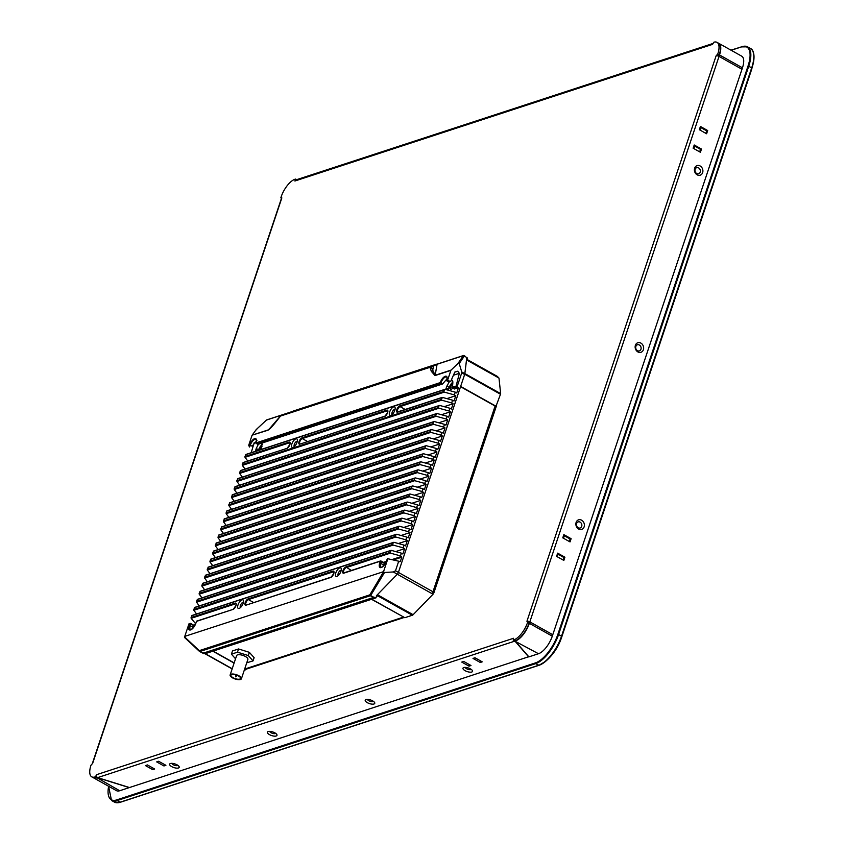 <?xml version="1.0" encoding="UTF-8"?>
<svg xmlns="http://www.w3.org/2000/svg" width="845" height="845" viewBox="0 0 845 845"><rect width="100%" height="100%" fill="white"/><g stroke="black" fill="none" stroke-linecap="round" stroke-linejoin="round"><path stroke-width="1.27" d="M108.635 786.283A27.114 11.323 -60.8 0 0 116.599 799.93L120.159 802.338L114.455 802.127A27.663 11.555 -60.8 0 0 119.832 802.306L538.645 665.279A27.663 11.555 -60.8 0 0 561.545 636.137L751.712 67.78L561.777 636.391A27.399 11.45 119.2 0 1 545.796 661.191A27.399 11.45 119.2 0 1 539.099 665.258L120.275 802.285A27.399 11.45 119.2 0 1 117.751 802.75M746.684 70.029A7.51 3.137 119.2 0 1 746.822 71.952M747.709 66.966A10.256 4.288 119.2 0 1 748.216 67.769M730.957 50.161L742.132 46.655A27.663 11.555 119.2 0 1 747.508 46.824A27.663 11.555 119.2 0 1 748.765 66.132L558.598 634.489L561.777 636.391A45.788 17.185 -161.5 0 1 561.481 637.785C558.344 647.006 553.126 654.801 545.796 661.191L538.983 665.321L535.698 663.631L116.874 800.648A27.663 11.555 119.2 0 1 111.508 800.479L108.572 786.241M752.705 50.953A27.399 11.45 119.2 0 1 753.666 61.199C754.363 53.837 753.296 49.601 750.455 48.482A27.663 11.555 -60.8 0 1 751.712 67.78L748.036 65.984A27.114 11.323 -60.8 0 0 741.54 46.887L731.178 50.277M693.861 148.614L694.696 146.122M700.061 130.098L700.896 127.606M557.299 556.77L558.133 554.278M563.488 538.254L564.323 535.762M116.599 799.93L535.424 662.902L535.698 663.631A27.663 11.555 119.2 0 0 558.598 634.489L557.869 634.341L748.036 65.984M93.351 777.717A16.668 6.961 -60.8 0 0 93.489 777.801A16.668 6.961 -60.8 0 0 96.731 777.907L97.46 777.527M96.826 777.622L119.673 790.751L129.274 787.603L97.418 777.685M93.489 777.801L116.441 790.645A16.668 6.961 -60.8 0 0 119.673 790.751M514.964 640.816L528.885 656.871L538.487 653.724A16.668 6.961 119.2 0 0 552.292 636.169L552.778 634.711L529.836 621.878L552.778 634.711L742.459 67.811A16.668 6.961 -60.8 0 0 741.709 56.171L718.757 43.327A16.668 6.961 -60.8 0 0 718.609 43.253M528.959 623.452L529.35 623.325A16.668 6.961 119.2 0 1 515.545 640.89L515.651 640.584M527.607 622.353L529.054 623.166A16.668 6.961 119.2 0 1 515.26 640.721L513.802 639.908A16.668 6.961 -60.8 0 0 527.607 622.353L527.924 621.381L526.921 621.286A2.197 0.824 -161.5 0 1 529.836 621.878L529.35 623.325L552.292 636.169M538.487 653.724L514.858 641.112M526.921 621.286L716.116 55.823A2.197 0.824 18.5 0 1 719.032 56.414L719.127 55.094M719.032 56.414L741.973 69.258L719.032 56.414L529.836 621.878M742.459 67.811L719.518 54.967A16.668 6.961 -60.8 0 0 718.757 43.327M274.889 732.879A5.038 1.891 18.5 0 1 276.811 734.495A5.038 1.891 18.5 0 1 275.058 736.164A5.038 1.891 18.5 0 1 269.513 734.643A5.038 1.891 18.5 0 1 268.076 731.58A5.038 1.891 18.5 0 1 274.889 732.879M275.66 733.365A3.2 1.204 18.5 0 1 271.034 732.71A3.2 1.204 18.5 0 1 269.682 731.369M372.677 700.896A5.038 1.891 18.5 0 1 374.599 702.512A5.038 1.891 18.5 0 1 372.846 704.17A5.038 1.891 18.5 0 1 367.3 702.649A5.038 1.891 18.5 0 1 365.864 699.586A5.038 1.891 18.5 0 1 372.677 700.896M373.437 701.371A3.2 1.204 18.5 0 1 368.811 700.727A3.2 1.204 18.5 0 1 367.469 699.375M177.112 764.873A5.038 1.891 18.5 0 1 179.034 766.489A5.038 1.891 18.5 0 1 177.281 768.158A5.038 1.891 18.5 0 1 171.736 766.637A5.038 1.891 18.5 0 1 170.299 763.563A5.038 1.891 18.5 0 1 177.112 764.873M177.883 765.348A3.2 1.204 18.5 0 1 173.246 764.704A3.2 1.204 18.5 0 1 171.905 763.352M470.454 668.902A5.038 1.891 18.5 0 1 472.376 670.518A5.038 1.891 18.5 0 1 470.623 672.187A5.038 1.891 18.5 0 1 465.077 670.666A5.038 1.891 18.5 0 1 463.641 667.592A5.038 1.891 18.5 0 1 470.454 668.902M471.225 669.388A3.2 1.204 18.5 0 1 466.598 668.733A3.2 1.204 18.5 0 1 465.246 667.381M643.383 349.745A5.038 4.172 -108.1 0 1 637.912 351.942A5.038 4.172 -108.1 0 1 635.398 345.278A5.038 4.172 -108.1 0 1 640.869 343.091A5.038 4.172 -108.1 0 1 643.383 349.745M640.954 349.26A3.2 2.651 -108.1 0 1 637.468 350.654A3.2 2.651 -108.1 0 1 635.873 346.418A3.2 2.651 -108.1 0 1 639.359 345.013A3.2 2.651 -108.1 0 1 640.954 349.26M702.639 172.644A5.038 4.172 -108.1 0 1 697.167 174.831A5.038 4.172 -108.1 0 1 694.653 168.176A5.038 4.172 -108.1 0 1 700.135 165.979A5.038 4.172 -108.1 0 1 702.639 172.644M700.209 172.148A3.2 2.651 -108.1 0 1 696.734 173.542A3.2 2.651 -108.1 0 1 695.129 169.306A3.2 2.651 -108.1 0 1 698.614 167.912A3.2 2.651 -108.1 0 1 700.209 172.148M584.127 526.857A5.038 4.172 -108.1 0 1 578.645 529.054A5.038 4.172 -108.1 0 1 576.132 522.39A5.038 4.172 -108.1 0 1 581.613 520.193A5.038 4.172 -108.1 0 1 584.127 526.857M581.698 526.372A3.2 2.651 -108.1 0 1 578.212 527.766A3.2 2.651 -108.1 0 1 576.607 523.52A3.2 2.651 -108.1 0 1 580.092 522.125A3.2 2.651 -108.1 0 1 581.698 526.372M563.604 535.36L570.132 539.015L569.298 541.508M571.114 538.698L570.037 541.909L562.77 537.853L563.847 534.631L571.114 538.698L570.132 539.015M693.977 145.72L700.505 149.375L699.671 151.868M701.487 149.058L700.41 152.28L693.143 148.213L694.22 144.991L701.487 149.058L700.505 149.375M700.178 127.204L706.705 130.859L705.871 133.352M707.677 130.542L706.6 133.763L699.343 129.697L700.42 126.475L707.677 130.542L706.705 130.859M557.415 553.876L563.942 557.531L563.108 560.024M564.914 557.214L563.837 560.425L556.58 556.369L557.658 553.148L564.914 557.214L563.942 557.531M92.654 763.362A2.197 0.824 -161.5 0 0 92.306 763.637L281.512 198.174A2.197 0.824 18.5 0 1 281.85 197.899L92.654 763.362L90.996 765.19A16.668 6.961 -60.8 0 0 91.746 776.83A16.668 6.961 -60.8 0 0 94.989 776.935L97.027 777.548L95.569 776.735L96.51 774.707A2.197 1.817 -108.1 0 0 97.608 777.622L129.475 787.54L528.759 656.723M514.763 640.89L528.695 656.935M480.266 662.469L473.01 658.413L474.964 657.769L482.231 661.836L480.266 662.469L480.763 661.012M152.702 769.637L145.446 765.581L147.4 764.936L154.656 769.003L152.702 769.637L153.188 768.179M163.951 765.961L156.684 761.894L158.638 761.26L165.905 765.316L163.951 765.961L164.437 764.503M469.028 666.156L461.761 662.089L463.725 661.445L470.982 665.511L469.028 666.156L469.514 664.688M96.51 774.707L513.57 638.271A2.197 1.817 71.9 0 0 513.475 639.327M513.644 639.961A2.197 1.817 71.9 0 0 514.668 641.175L97.608 777.622M96.436 777.749A16.668 6.961 119.2 0 1 93.203 777.643L91.746 776.83M94.989 776.935L95.569 776.735M717.014 42.356L718.472 43.169A16.668 6.961 119.2 0 1 719.222 54.798L717.775 53.995A16.668 6.961 -60.8 0 0 717.014 42.356A16.668 6.961 -60.8 0 0 713.782 42.25L712.546 44.373L294.905 181.01L295.549 179.077L294.958 179.267A16.668 6.961 -60.8 0 0 281.163 196.832L280.836 197.804L281.512 198.174M296.627 179.679L295.549 179.077M718.134 56.023L719.222 54.798M529.054 623.166L529.382 622.195L528.209 622.575L528.611 621.381M281.85 197.899L280.836 197.804M513.57 638.271L513.221 640.109L513.802 639.908M716.116 55.823L717.775 53.995M712.789 43.655A2.197 1.817 71.9 0 0 712.25 44.468M295.19 180.914A2.197 1.817 -108.1 0 1 296.257 179.805L712.831 43.517M446.223 388.52L448.938 388.383L445.959 389.355M448.832 388.711L446.065 389.619M255.739 451.23L256.595 448.684L255.75 451.23M500.483 394.245L464.708 374.219A2.197 0.919 -60.8 0 0 464.866 373.585L500.641 393.601A2.197 0.919 119.2 0 1 500.483 394.245L495.867 406.625M496.406 406.445L460.631 386.429M466.546 359.569A2.197 0.919 -60.8 0 1 466.535 359.917L464.866 373.585M500.641 393.601L498.983 378.074L497.853 377.44A2.197 0.919 119.2 0 0 497.599 376.543L466.598 359.188M213.12 651.115L234.16 662.892M244.744 668.807L244.997 668.955A2.197 1.817 -108.1 0 0 246.328 669.113L404.322 617.42M403.466 616.945L371.525 599.295M244.997 668.955L403.403 617.135A2.197 1.817 71.9 0 0 404.216 617.368M460.546 386.693L495.107 406.033A2.197 0.824 18.5 0 1 496.026 407.121L433.876 592.852A2.197 0.824 -161.5 0 0 432.967 591.775A2.197 0.919 119.2 0 1 431.89 593.57L397.319 574.23A2.197 0.919 -60.8 0 0 398.396 572.435L460.546 386.693M433.876 592.852A2.197 0.824 -161.5 0 1 433.527 593.137L433.77 592.429M464.634 374.483L461.729 372.856L461.729 371.958L464.824 373.68A2.746 1.151 -60.8 0 1 464.634 374.483L398.407 572.424A2.197 0.919 119.2 0 1 397.33 574.22L393.284 571.959L384.538 572.487L370.649 595.514L373.765 597.257L375.898 597.415L377.123 596.158L376.395 595.746L397.33 574.22L377.398 594.711L413.131 614.706L433.052 594.215L431.89 593.57M413.131 614.706A2.197 0.919 119.2 0 1 412.381 615.234L404.818 617.706L371.779 599.211M244.67 669.008L245.906 669.694L244.268 670.233M212.856 651.199L234.097 663.093M295.877 438.861A4.859 2.028 119.2 0 1 297.366 439.822A4.859 2.028 119.2 0 1 296.225 444.121A4.859 2.028 119.2 0 1 293.162 447.354A4.859 2.028 119.2 0 1 293.025 447.396A4.859 2.028 119.2 0 1 291.863 443.984A4.859 2.028 119.2 0 1 295.877 438.861M297.313 441.28A3.021 1.267 -60.8 0 0 296.796 441.291A3.021 1.267 -60.8 0 0 294.546 443.815A3.021 1.267 -60.8 0 0 294.366 446.54M393.654 406.878A4.859 2.028 119.2 0 1 395.154 407.839A4.859 2.028 119.2 0 1 394.002 412.128A4.859 2.028 119.2 0 1 390.939 415.36A4.859 2.028 119.2 0 1 390.802 415.413A4.859 2.028 119.2 0 1 389.64 411.99A4.859 2.028 119.2 0 1 393.654 406.878M395.09 409.286A3.021 1.267 -60.8 0 0 394.573 409.297A3.021 1.267 -60.8 0 0 392.333 411.832A3.021 1.267 -60.8 0 0 392.143 414.546M262.394 444.385A5.492 2.292 -60.8 0 0 258.591 449.804L256.225 448.473L255.433 451.336M258.39 444.248L256.225 448.473M453.068 382.003A5.492 2.292 -60.8 0 0 449.265 387.422L446.899 386.102L445.642 389.503M449.593 381.275L446.899 386.102M454.779 372.17L457.726 371.208L454.832 372.043L450.829 381.127L450.047 381.391L447.607 380.197L450.892 370.374L435.006 375.571L431.33 371.346L429.968 367.332A0.919 0.76 -108.1 0 1 430.369 366.888L436.295 364.258A0.919 0.76 -108.1 0 1 436.844 364.29M452.73 388.066A3.2 1.341 119.2 0 1 451.251 389.281A3.2 1.341 119.2 0 1 450.628 389.26A3.2 1.341 119.2 0 1 450.628 386.63A3.2 1.341 119.2 0 1 452.867 383.767M242.008 599.876A4.859 2.028 119.2 0 1 243.497 600.837A4.859 2.028 119.2 0 1 242.346 605.126A4.859 2.028 119.2 0 1 239.283 608.358A4.859 2.028 119.2 0 1 239.146 608.411A4.859 2.028 119.2 0 1 237.984 604.988A4.859 2.028 119.2 0 1 242.008 599.876M243.434 602.284A3.021 1.267 -60.8 0 0 242.916 602.295A3.021 1.267 -60.8 0 0 240.677 604.83A3.021 1.267 -60.8 0 0 240.487 607.544M339.785 567.882A4.859 2.028 119.2 0 1 341.274 568.843A4.859 2.028 119.2 0 1 340.134 573.142A4.859 2.028 119.2 0 1 337.07 576.364A4.859 2.028 119.2 0 1 336.933 576.417A4.859 2.028 119.2 0 1 335.771 572.995A4.859 2.028 119.2 0 1 339.785 567.882M341.222 570.29A3.021 1.267 -60.8 0 0 340.704 570.301A3.021 1.267 -60.8 0 0 338.454 572.836A3.021 1.267 -60.8 0 0 338.275 575.561M257.936 444.248L255.95 443.023M256.014 442.917L440.266 382.595L442.748 383.778L447.607 378.159M256.933 440.541L252.085 446.149L249.613 445.019A6.042 2.524 119.2 0 1 254.588 438.65A6.042 2.524 119.2 0 1 256.056 442.864M440.266 382.595A6.042 2.524 119.2 0 1 445.262 376.268A6.042 2.524 119.2 0 1 446.72 380.482L446.847 380.873A5.492 2.292 -60.8 0 0 446.994 380.398M467.031 357.53L467.465 358.396M448.906 381.084L448.621 381.855L446.847 380.873M440.287 382.637L442.505 384.01L257.366 444.428M203.856 653.681L199.589 651.484A0.919 0.718 -47 0 1 199.304 650.639A0.919 0.76 71.9 0 0 199.811 651.527L205.177 653.703M199.589 651.484L184.664 637.003L199.304 650.639L369.835 594.848L383.63 571.632L184.77 636.38L383.63 571.632M184.907 637.806L184.696 636.718M379.722 563.034L380.334 561.217L381.444 561.777L380.937 563.277A5.492 2.292 -60.8 0 0 381.19 567.122C381.327 568.347 383.081 566.277 386.429 560.911L386.566 560.795A6.411 2.683 119.2 0 1 381.264 567.555A6.411 2.683 119.2 0 1 379.722 563.034L384.137 565.073M385.045 563.795L381.444 561.777M445.23 389.387L455.275 392.154L454.356 394.89L455.804 395.703L446.868 398.629M455.804 395.703L454.029 401.016L452.582 400.203L451.663 402.938L441.618 400.171L242.325 465.373L242.251 464.581L441.143 399.516L441.618 400.171M443.836 391.467L444.312 392.122L400.055 406.603L399.78 405.875L443.836 391.467L444.428 389.693L245.937 454.589L244.944 456.532L289.001 442.115A3.57 1.489 119.2 0 1 289.856 444.639A3.57 1.489 119.2 0 1 286.899 448.399L243.244 462.637L242.251 464.581M441.143 399.516L442.537 397.435L397.678 412.159A3.57 1.489 119.2 0 1 396.823 409.635A3.57 1.489 119.2 0 1 399.78 405.875M259.658 449.952A3.2 1.341 119.2 0 1 262.193 446.139M464.824 373.68L466.704 358.301L467.496 358.174L464.412 355.935A0.919 0.687 -145.7 0 0 463.292 355.682A0.919 0.76 -108.1 0 1 464.127 355.565L465.542 356.579M435.006 375.571A0.919 0.76 71.9 0 1 435.164 375.286L437.087 364.248L431.225 367.057L435.164 375.286L451.082 370.089L457.927 363.54L463.292 355.682L437.087 364.248A0.919 0.76 -108.1 0 1 437.71 364.047M432.619 365.822A0.919 0.856 -115.2 0 1 433.474 366.001L432.587 371.071A0.919 0.782 161.2 0 0 431.33 371.346M436.295 364.258L293.574 410.955L280.762 415.825L430.369 366.888A0.919 0.856 -115.2 0 1 431.225 367.057A0.919 0.782 161.2 0 0 429.968 367.332L280.455 416.078M464.412 355.935L459.215 363.54L457.927 363.54M461.729 372.856L457.05 386.841L452.571 387.982L454.399 388.996L458.508 387.654L456.722 392.967L455.275 392.154M457.05 386.841L458.508 387.654M456.511 386.693L456.089 386.08L459.353 373.31L457.726 371.208M459.215 363.54L461.729 371.958M451.262 380.155L452.286 380.218L452.762 384.179L451.906 387.454L452.571 387.982M254.165 442.738L251.197 452.719M261.295 449.413L262.066 443.044M449.265 387.422L448.325 390.242M258.591 449.804L258.401 450.364M290.004 443.255L289.275 442.843L245.018 457.325L247.754 461.011M245.018 457.325L244.944 456.532M242.325 465.373L245.061 469.07M454.356 394.89L444.312 392.122M442.537 397.435L452.582 400.203M451.663 402.938L453.11 403.752L444.174 406.677M453.11 403.752L451.336 409.064L449.889 408.251L448.97 410.987L438.925 408.219L239.631 473.422L239.558 472.63L438.449 407.565L438.925 408.219M439.844 405.484L449.889 408.251M438.449 407.565L439.041 405.79L240.55 470.686L239.558 472.63M239.631 473.422L242.357 477.119M448.97 410.987L450.417 411.8L441.481 414.726M450.417 411.8L448.642 417.113L447.195 416.3L446.276 419.046L436.231 416.279L236.938 481.481L236.864 480.678L435.756 415.613L436.231 416.279M437.15 413.532L447.195 416.3M435.756 415.613L436.347 413.839L237.857 478.735L236.864 480.678M236.938 481.481L239.663 485.167M446.276 419.046L447.723 419.859L438.787 422.785M447.723 419.859L445.949 425.172L444.502 424.359L443.583 427.095L433.538 424.327L234.245 489.53L234.171 488.737L433.062 423.662L433.538 424.327M434.457 421.592L444.502 424.359M433.062 423.662L433.654 421.898L235.163 486.794L234.171 488.737M234.245 489.53L236.97 493.216M443.583 427.095L445.03 427.908L436.094 430.834M445.03 427.908L443.255 433.221L441.808 432.408L440.889 435.143L430.844 432.376L231.551 497.578L231.477 496.786L430.369 431.71L430.844 432.376M431.763 429.64L441.808 432.408M430.369 431.71L430.961 429.947L232.47 494.843L231.477 496.786M231.551 497.578L234.276 501.265M440.889 435.143L442.336 435.957L433.4 438.882M442.336 435.957L440.562 441.27L439.115 440.456L438.196 443.192L428.151 440.425L228.858 505.627L228.784 504.835L427.676 439.77L428.151 440.425M429.07 437.689L439.115 440.456M427.676 439.77L428.267 437.995L229.766 502.891L228.784 504.835M228.858 505.627L231.583 509.313M438.196 443.192L439.643 444.005L430.707 446.931M439.643 444.005L437.868 449.318L436.421 448.505L435.502 451.241L425.457 448.473L226.164 513.675L226.09 512.883L424.982 447.818L425.457 448.473M426.376 445.737L436.421 448.505M424.982 447.818L425.574 446.044L227.073 510.94L226.09 512.883M226.164 513.675L228.889 517.372M435.502 451.241L436.949 452.054L428.014 454.98M436.949 452.054L435.175 457.367L433.728 456.553L432.809 459.289L422.764 456.522L223.471 521.724L223.397 520.932L422.289 455.867L422.764 456.522M423.683 453.786L433.728 456.553M422.289 455.867L422.88 454.092L224.379 518.988L223.397 520.932M223.471 521.724L226.196 525.421M432.809 459.289L434.256 460.102L425.32 463.028M434.256 460.102L432.482 465.415L431.034 464.602L430.116 467.348L420.071 464.581L220.777 529.783L220.703 528.981L419.595 463.916L420.071 464.581M420.99 461.835L431.034 464.602M419.595 463.916L420.187 462.141L221.686 527.037L220.703 528.981M220.777 529.783L223.502 533.47M430.116 467.348L431.563 468.162L422.627 471.087M431.563 468.162L429.788 473.475L428.341 472.661L427.422 475.397L417.377 472.63L218.084 537.832L218.01 537.04L416.902 471.964L417.377 472.63M418.296 469.894L428.341 472.661M416.902 471.964L417.493 470.2L218.992 535.096L218.01 537.04M218.084 537.832L220.809 541.518M427.422 475.397L428.869 476.21L419.933 479.136M428.869 476.21L427.095 481.523L425.648 480.71L424.729 483.446L414.684 480.678L215.39 545.881L215.317 545.088L414.208 480.013L414.684 480.678M415.603 477.943L425.648 480.71M414.208 480.013L414.8 478.249L216.299 543.145L215.317 545.088M215.39 545.881L218.116 549.567M424.729 483.446L426.176 484.259L417.229 487.185M426.176 484.259L424.401 489.572L422.944 488.759L422.035 491.494L411.99 488.727L212.697 553.929L212.623 553.137L411.515 488.072L411.99 488.727M412.909 485.991L422.944 488.759M411.515 488.072L412.106 486.297L213.605 551.193L212.623 553.137M212.697 553.929L215.422 557.615M422.035 491.494L423.482 492.308L414.536 495.233M423.482 492.308L421.708 497.62L420.25 496.807L419.342 499.543L409.297 496.775L210.004 561.978L209.93 561.186L408.822 496.121L409.297 496.775M410.216 494.04L420.25 496.807M408.822 496.121L409.413 494.346L210.912 559.242L209.93 561.186M210.004 561.978L212.729 565.675M419.342 499.543L420.789 500.356L411.842 503.282M420.789 500.356L419.014 505.669L417.557 504.856L416.648 507.591L406.603 504.824L207.31 570.026L207.236 569.234L406.128 504.169L406.603 504.824M407.522 502.088L417.557 504.856M406.128 504.169L406.72 502.395L208.219 567.291L207.236 569.234M207.31 570.026L210.035 573.723M416.648 507.591L418.095 508.405L409.149 511.331M418.095 508.405L416.321 513.718L414.863 512.904L413.955 515.651L403.91 512.883L204.617 578.086L204.543 577.283L403.435 512.218L403.91 512.883M404.829 510.137L414.863 512.904M403.435 512.218L404.026 510.443L205.525 575.339L204.543 577.283M204.617 578.086L207.342 581.772M413.955 515.651L415.402 516.464L406.456 519.39M415.402 516.464L413.627 521.777L412.17 520.964L411.261 523.699L401.217 520.932L201.923 586.134L201.849 585.342L400.731 520.266L401.217 520.932M402.135 518.196L412.17 520.964M400.731 520.266L401.333 518.503L202.832 583.399L201.849 585.342M201.923 586.134L204.648 589.821M411.261 523.699L412.709 524.513L403.762 527.438M412.709 524.513L410.934 529.826L409.476 529.012L408.568 531.748L398.523 528.981L199.23 594.183L199.156 593.391L398.037 528.326L398.523 528.981M399.442 526.245L409.476 529.012M398.037 528.326L398.639 526.551L200.138 591.447L199.156 593.391M199.23 594.183L201.955 597.869M408.568 531.748L410.015 532.561L401.069 535.487M410.015 532.561L408.241 537.874L406.783 537.061L405.875 539.797L395.83 537.029L196.536 602.231L196.462 601.439L395.344 536.374L395.83 537.029M396.749 534.293L406.783 537.061M395.344 536.374L395.946 534.6L197.445 599.496L196.462 601.439M196.536 602.231L199.262 605.918M405.875 539.797L407.322 540.61L398.375 543.536M407.322 540.61L405.547 545.923L404.09 545.11L403.181 547.845L393.136 545.078L193.843 610.28L193.769 609.488L392.65 544.423L393.136 545.078M394.055 542.342L404.09 545.11M392.65 544.423L393.252 542.648L194.751 607.544L193.769 609.488M193.843 610.28L196.568 613.977M403.181 547.845L404.628 548.659L395.682 551.584M404.628 548.659L402.854 553.971L401.396 553.158L400.488 555.894L390.443 553.126L346.186 567.608A3.021 1.267 -60.8 0 0 343.904 570.217A3.021 1.267 -60.8 0 0 343.82 572.899A3.021 1.267 -60.8 0 0 343.947 572.952M380.356 561.164L343.809 573.163A3.57 1.489 119.2 0 1 342.954 570.65A3.57 1.489 119.2 0 1 345.911 566.879L389.957 552.472L391.362 550.391L192.058 615.593L191.076 617.537L235.121 603.129A3.57 1.489 119.2 0 1 235.977 605.643A3.57 1.489 119.2 0 1 233.019 609.403L196.505 621.36L195.797 623.462M233.558 609.139L233.294 609.129C235.776 606.097 236.674 604.344 235.987 603.869A3.021 1.267 -60.8 0 0 235.396 603.858L191.15 618.329L191.076 617.537M197.096 621.117L196.505 621.36M195.892 623.177A6.411 2.683 119.2 0 1 190.59 629.926A6.411 2.683 119.2 0 1 189.048 625.416L190.262 625.659A5.492 2.292 -60.8 0 0 190.516 629.493C190.653 630.729 192.406 628.659 195.755 623.293M189.048 625.416L189.66 623.599L188.974 623.821L190.252 623.356L194.603 625.786M190.452 625.11L189.555 623.906M194.371 626.177L190.252 623.356L190.262 625.659L193.463 627.455M191.15 618.329L195.607 623.684M391.362 550.391L401.396 553.158M389.957 552.472L390.443 553.126M380.926 560.974L385.278 563.414M400.488 555.894L401.776 557.193L400.319 561.545L398.703 561.207L395.502 570.797L432.967 591.775L495.107 406.033M387.876 558.703L387.306 559.865M188.974 623.821L184.77 636.38M383.651 571.315L387.866 558.746L386.566 560.795M267.083 419.87A0.919 0.76 71.9 0 0 266.46 420.071L256.257 429.524L252.137 435.164L268.055 429.968L271.467 427.19M280.762 415.825A0.919 0.76 71.9 0 0 280.36 416.279L275.808 422.077M275.65 422.278C271.974 426.862 269.397 429.524 267.897 430.242A0.919 0.76 -108.1 0 1 268.055 429.968L269.967 428.521M267.897 430.242L252.137 435.164M252.011 435.439L248.715 445.262L249.486 447.005L250.49 445.273M256.257 429.524L256.785 429.778M248.715 445.262L249.602 444.977M446.72 380.482L447.607 380.197M293.574 410.955A0.919 0.76 -108.1 0 1 293.648 410.923L436.337 364.248M393.284 571.959L395.502 570.797M387.866 558.746L398.703 561.207M383.672 571.896L384.538 572.487M370.649 595.514L369.835 594.848A0.919 0.76 -108.1 0 0 370.342 595.736L199.811 651.527M376.014 597.827L205.008 653.755L232.143 668.923L205.071 653.745L375.898 597.732M375.919 597.837L373.458 597.478L370.342 595.736M230.125 674.965L236.589 655.646A5.957 2.239 18.5 0 1 245.409 656.491A5.957 2.239 18.5 0 1 247.881 659.417L241.416 678.736A5.957 2.239 18.5 0 1 232.597 677.891A5.957 2.239 18.5 0 1 230.125 674.965A5.957 2.239 18.5 0 1 238.945 675.81A5.957 2.239 18.5 0 1 241.416 678.736M238.459 675.968A5.038 1.891 -161.5 0 0 230.991 675.25A5.038 1.891 -161.5 0 0 233.083 677.732A5.038 1.891 -161.5 0 0 240.55 678.451A5.038 1.891 -161.5 0 0 238.459 675.968M235.533 658.783L231.424 654.167L232.502 650.946L238.554 648.96L249.359 652.329L248.282 655.551L253.046 660.896L246.751 662.797M249.359 652.329L254.123 657.674L253.046 660.896M238.554 648.96L237.477 652.182L248.282 655.551M231.424 654.167L237.477 652.182M746.6 70.262A7.33 3.063 119.2 0 1 746.653 72.438M751.649 69.427L753.666 61.199A27.399 11.45 119.2 0 1 751.944 68.033A45.788 17.185 -161.5 0 1 751.649 69.427L561.481 637.785M750.444 71.582A45.788 17.185 -161.5 0 0 751.047 70.726M538.846 665.342L120.275 802.285M750.455 48.482L747.508 46.824L741.54 46.887M535.424 662.902A27.114 11.323 -60.8 0 0 557.869 634.341M296.056 179.879L295.401 179.52M466.535 359.917L497.853 377.44M376.807 595.324L412.381 615.234M205.293 653.671L232.206 668.733M255.95 442.981C256.468 440.182 256.468 438.988 255.929 439.411A5.492 2.292 -60.8 0 0 254.863 439.379A5.492 2.292 -60.8 0 0 250.31 445.167M446.625 380.599C447.142 377.799 447.142 376.606 446.604 377.039A5.492 2.292 -60.8 0 0 445.537 376.997A5.492 2.292 -60.8 0 0 440.984 382.785M440.837 383.229L256.035 443.688M398.28 411.916L397.678 412.159M405.23 409.498L400.055 406.603A3.021 1.267 -60.8 0 0 397.784 409.212A3.021 1.267 -60.8 0 0 397.689 411.895A3.021 1.267 -60.8 0 0 397.826 411.948M453.416 375.254L459.353 373.31M451.906 387.454L456.089 386.08M287.427 448.125L287.163 448.125C289.645 445.093 290.553 443.34 289.856 442.864A3.021 1.267 -60.8 0 0 289.275 442.843L289.001 442.115M243.043 462.553L286.899 448.399M387.781 411.261L387.052 410.86L302.278 438.587L307.443 441.481M384.676 416.405L299.901 444.143L384.94 416.131C387.433 413.099 388.33 411.346 387.644 410.871A3.021 1.267 -60.8 0 0 387.052 410.86L386.778 410.131A3.57 1.489 119.2 0 1 387.633 412.645A3.57 1.489 119.2 0 1 384.676 416.405L385.214 416.141M299.901 444.143A3.57 1.489 119.2 0 1 299.046 441.629A3.57 1.489 119.2 0 1 302.003 437.868L302.278 438.587A3.021 1.267 -60.8 0 0 299.996 441.206A3.021 1.267 -60.8 0 0 299.912 443.889A3.021 1.267 -60.8 0 0 300.038 443.942M299.912 443.889L300.503 443.91M302.003 437.868L386.778 410.131M236.125 604.26L235.121 603.129M196.769 621.075L233.019 609.403M345.911 566.879L351.351 570.502M343.809 573.163L344.411 572.921M383.44 562.379L386.228 561.46M392.355 559.464L401.502 556.464M401.776 557.193L393.707 559.834M385.806 562.421L384.359 562.897M399.674 561.756L400.319 561.545M333.912 572.276L333.183 571.864L248.409 599.601L253.574 602.496M330.807 577.42L246.032 605.157L331.071 577.135C333.564 574.114 334.462 572.361 333.764 571.885A3.021 1.267 -60.8 0 0 333.183 571.864L332.909 571.135A3.57 1.489 119.2 0 1 333.764 573.649A3.57 1.489 119.2 0 1 330.807 577.42L331.335 577.146M246.032 605.157A3.57 1.489 119.2 0 1 245.177 602.633A3.57 1.489 119.2 0 1 248.134 598.873L248.409 599.601A3.021 1.267 -60.8 0 0 246.127 602.21A3.021 1.267 -60.8 0 0 246.043 604.893A3.021 1.267 -60.8 0 0 246.17 604.946M246.043 604.893L246.624 604.914M248.134 598.873L332.909 571.135M289.497 412.54L266.46 420.071M433.506 365.41L435.154 364.871M375 597.795L204.036 653.724M202.927 653.269L373.458 597.478M235.766 676.856L235.491 674.796M235.681 676.845L237.118 675.335M114.455 802.127L111.508 800.479M257.693 444.47L442.505 384.01M199.452 651.389L184.812 637.743M442.062 397.446L397.689 411.895M463.567 355.491L437.372 364.068M444.755 389.387L245.737 454.504M439.368 405.494L240.35 470.602M436.675 413.543L237.656 478.65M433.981 421.592L234.963 486.709M431.288 429.64L232.269 494.758M428.595 437.699L229.576 502.807M425.901 445.748L226.882 510.855M423.208 453.797L224.189 518.904M420.514 461.845L221.496 526.953M417.821 469.894L218.802 535.012M415.127 477.943L216.109 543.06M412.434 486.002L213.415 551.109M409.74 494.05L210.722 559.158M407.047 502.099L208.028 567.206M404.354 510.148L205.335 575.255M401.66 518.196L202.642 583.314M398.967 526.245L199.948 591.363M396.273 534.304L197.255 599.411M393.58 542.353L194.561 607.46M390.886 550.401L191.868 615.509M190.463 623.378L194.646 625.722M380.599 560.932L343.82 572.899M387.443 558.693L386.429 560.911M291.219 411.885L266.745 419.891M280.36 416.12L268.942 429.397"/></g></svg>

